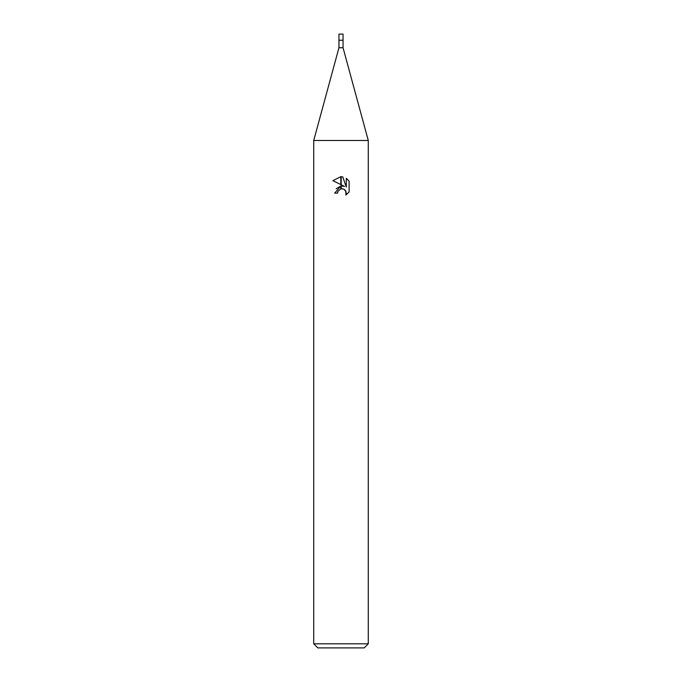 <?xml version="1.0" encoding="UTF-8"?>
<svg xmlns="http://www.w3.org/2000/svg" width="682" height="682" viewBox="0 0 682 682"><rect width="100%" height="100%" fill="white"/><g stroke="black" fill="none" stroke-linecap="round" stroke-linejoin="round"><path stroke-width="1.02" d="M341 47.74L343.046 47.74L368.28 140.492L368.28 643.808L313.72 643.808L313.72 140.492L368.28 140.492L313.72 140.492L338.954 47.74L341 47.74M338.954 47.74L338.954 34.1L343.046 34.1L343.046 40.238L338.954 40.238L343.046 40.238L343.046 47.74M313.72 643.808L317.812 647.9L364.188 647.9L368.28 643.808M344.478 186.382L341.196 184.762L341.196 176.681L342.756 176.868L346.294 187.047L346.294 178.326L349.107 181.165L349.107 191.932L345.842 195.052L346.303 193.1L345.032 190.022L343.617 189.076L341.196 188.812L341.196 185.939L344.478 186.382L341.196 185.939M337.59 193.125L334.726 193.125L340.804 185.99L340.804 188.897L338.05 191.148L337.59 193.125L337.88 191.531M343.839 189.178L345.979 191.429L345.851 195.043L349.107 191.923M340.804 176.672L340.804 184.575L332.893 180.67L340.804 176.672L332.893 180.67M341 185.956L336.149 188.786M338.05 191.148L340.795 188.897M341 188.846L342.458 188.778M349.107 181.165L346.294 178.326M342.756 176.868L341.196 176.681"/></g></svg>
